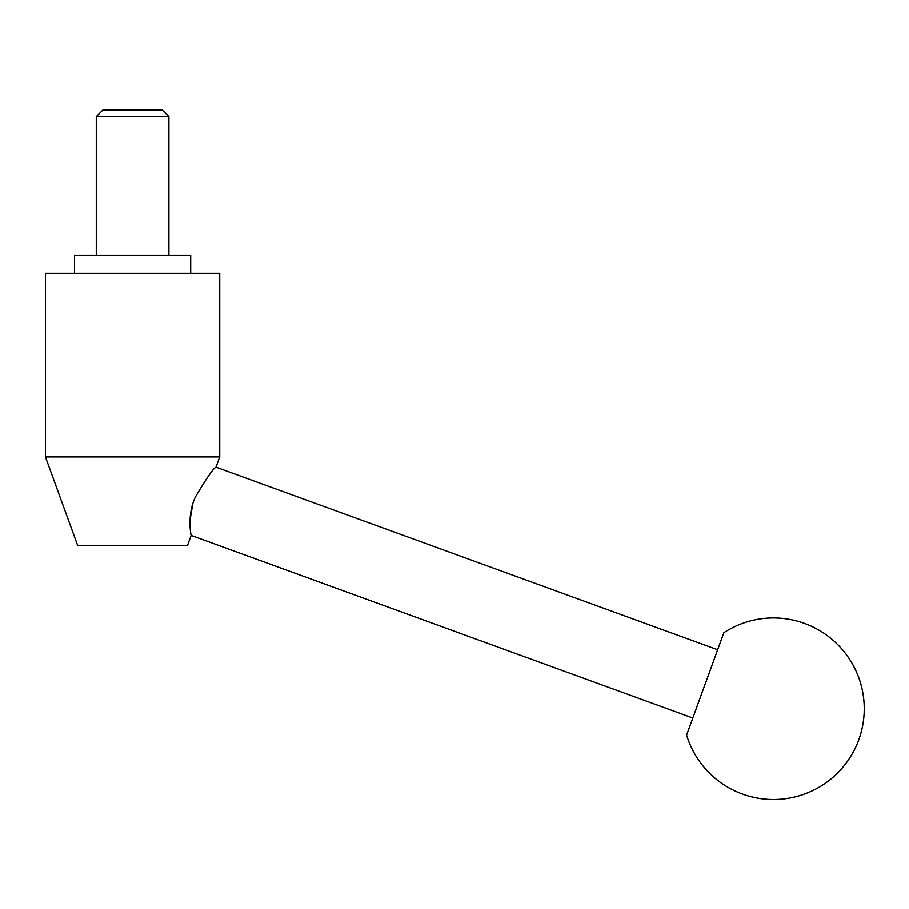 <?xml version="1.0" encoding="UTF-8"?>
<svg xmlns="http://www.w3.org/2000/svg" width="909" height="909" viewBox="0 0 909 909"><rect width="100%" height="100%" fill="white"/><g stroke="black" fill="none" stroke-linecap="round" stroke-linejoin="round"><path stroke-width="1.36" d="M187.459 545.684L191.185 535.446C191.129 535.89 186.709 514.801 195.56 496.768C206.593 478.179 213.422 468.317 216.024 467.203L219.751 456.966L45.45 456.966L77.742 545.684L187.459 545.684M192.765 504.143L190.004 520.403M45.45 456.966L45.45 273.336L219.751 273.336L219.751 456.966M74.504 273.336L74.504 255.179L190.708 255.179L190.708 273.336M168.915 116.613L96.286 116.613L102.967 109.932L162.234 109.932L168.915 116.613L168.915 255.179M96.286 255.179L96.286 116.613M216.024 467.203L717.644 649.776L692.806 718.019L191.185 535.446M717.644 649.776L723.859 632.721A90.786 90.786 0 0 1 858.778 739.79A90.786 90.786 0 0 1 686.59 735.086L692.806 718.019M723.859 632.721L686.59 735.086"/></g></svg>
